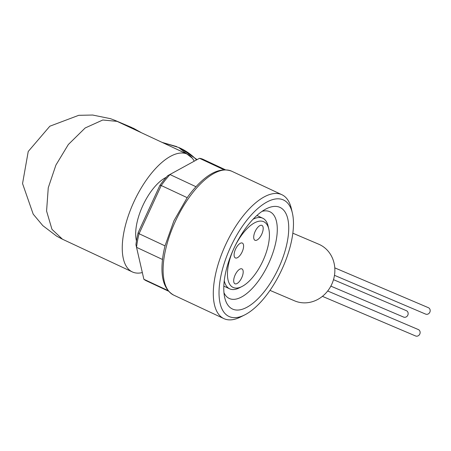 <?xml version="1.0" encoding="UTF-8"?>
<svg xmlns="http://www.w3.org/2000/svg" width="451" height="451" viewBox="0 0 451 451"><rect width="100%" height="100%" fill="white"/><g stroke="black" fill="none" stroke-linecap="round" stroke-linejoin="round"><path stroke-width="0.68" d="M159.863 185.457L161.232 185.519L187.193 197.668L173.911 220.832L165.021 245.868A67.036 29.174 115.1 0 0 163.11 255.108A67.036 29.174 115.1 0 0 162.501 259.483L136.546 247.334L135.931 244.713A64.301 27.985 -64.9 0 1 138.169 232.62L159.863 185.457A64.301 27.985 -64.9 0 1 167.659 175.732L199.505 158.295A67.036 29.174 115.1 0 1 203.238 159.4L225.337 169.745M428.264 307.638A3.49 3.14 113 0 1 428.36 307.678A3.49 3.14 113 0 1 428.45 307.717A3.49 3.14 113 0 1 429.859 312.165A3.49 3.14 113 0 1 425.626 314.099A3.49 3.14 113 0 1 425.535 314.054M418.207 329.506A3.49 3.14 113 0 1 418.297 329.546A3.49 3.14 113 0 1 418.393 329.585A3.49 3.14 113 0 1 419.802 334.039A3.49 3.14 113 0 1 415.568 335.967A3.49 3.14 113 0 1 415.478 335.927M406.233 310.615A3.49 3.14 113 0 1 406.328 310.654A3.49 3.14 113 0 1 406.419 310.694A3.49 3.14 113 0 1 407.828 315.142A3.49 3.14 113 0 1 403.594 317.076A3.49 3.14 113 0 1 403.504 317.03M270.002 290.382L294.616 300.856A30.781 27.708 -67 0 0 331.97 283.831A30.781 27.708 -67 0 0 319.528 244.566A30.781 27.708 -67 0 0 318.716 244.205L292.834 233.195M114.526 120.18L187.424 154.208A64.983 28.278 -64.9 0 1 194.161 161.114M140.842 132.402L131.376 127.34M162.23 142.415L178.63 147.471L192.318 158.205M142.324 272.573A64.983 28.278 -64.9 0 1 132.724 272.094A64.983 28.278 -64.9 0 1 132.318 271.914A64.983 28.278 -64.9 0 1 134.048 201.529A64.983 28.278 -64.9 0 1 187.024 154.028A64.983 28.278 -64.9 0 1 187.424 154.208M135.931 244.713L143.869 279.265A67.036 29.174 115.1 0 0 146.395 280.821L168.494 291.166M138.169 232.62L139.066 233.714A67.036 29.174 115.1 0 0 136.546 247.334L143.869 279.265L167.964 290.54M244.634 314.95L240.546 317.002A68.405 29.766 -64.9 0 1 224.322 318.806A68.405 29.766 -64.9 0 1 223.905 318.62A68.405 29.766 -64.9 0 1 225.72 244.527A68.405 29.766 -64.9 0 1 281.486 194.528A68.405 29.766 -64.9 0 1 281.909 194.719A68.405 29.766 -64.9 0 1 291.329 208.537L292.366 212.99A64.301 27.985 -64.9 0 1 281.593 270.098A64.301 27.985 -64.9 0 1 244.634 314.95A64.301 27.985 -64.9 0 1 229.384 316.647A64.301 27.985 -64.9 0 1 230.489 247.278A64.301 27.985 -64.9 0 1 283.121 199.821A64.301 27.985 -64.9 0 1 292.366 212.99M223.967 292.693A47.885 20.836 115.1 0 0 229.255 298.466A47.885 20.836 115.1 0 0 229.553 298.601A47.885 20.836 115.1 0 0 268.745 263.266A47.885 20.836 115.1 0 0 269.861 211.733A47.885 20.836 115.1 0 0 269.563 211.604A47.885 20.836 115.1 0 0 262.037 211.367M278.724 267.798A56.093 24.41 -64.9 0 1 224.745 297.705A56.093 24.41 -64.9 0 1 233.776 248.676A56.093 24.41 -64.9 0 1 266.383 208.762A56.093 24.41 -64.9 0 1 278.724 267.798M253.045 219.254A38.989 16.969 -64.9 0 1 262.505 218.115A38.989 16.969 -64.9 0 1 262.741 218.222A38.989 16.969 -64.9 0 1 268.114 226.098L268.807 229.069A36.255 15.779 -64.9 0 1 262.967 260.757A36.255 15.779 -64.9 0 1 241.894 286.554A36.255 15.779 -64.9 0 1 233.917 248.4A36.255 15.779 -64.9 0 1 268.807 229.069M241.894 286.554L239.165 287.924A38.989 16.969 -64.9 0 1 229.92 288.956A38.989 16.969 -64.9 0 1 229.683 288.849A38.989 16.969 -64.9 0 1 224.26 280.742M235.422 257.955A8.208 3.574 -64.9 0 1 235.371 257.933A8.208 3.574 -64.9 0 1 235.591 249.042A8.208 3.574 -64.9 0 1 242.283 243.044A8.208 3.574 -64.9 0 1 242.334 243.066A8.208 3.574 -64.9 0 1 242.114 251.957A8.208 3.574 -64.9 0 1 235.422 257.955M255.018 240.287A8.208 3.574 -64.9 0 1 254.967 240.265A8.208 3.574 -64.9 0 1 255.187 231.374A8.208 3.574 -64.9 0 1 261.879 225.376A8.208 3.574 -64.9 0 1 261.93 225.399A8.208 3.574 -64.9 0 1 261.71 234.289A8.208 3.574 -64.9 0 1 255.018 240.287M235.01 283.786A8.208 3.574 -64.9 0 1 234.96 283.764A8.208 3.574 -64.9 0 1 235.18 274.873A8.208 3.574 -64.9 0 1 241.871 268.869A8.208 3.574 -64.9 0 1 241.922 268.892A8.208 3.574 -64.9 0 1 241.702 277.782A8.208 3.574 -64.9 0 1 235.01 283.786M188.563 154.811L163.414 142.967M117.305 121.387L102.777 120.005L85.154 127.983L68.326 144.529L55.907 165.089L48.263 187.757L46.577 211.04L51.978 229.35L62.486 239.222M166.233 177.339A39.677 17.268 115.1 0 0 143.006 205.216A39.677 17.268 115.1 0 0 136.473 240.913M167.659 175.732L199.505 158.295L223.978 169.756M187.193 197.668A67.036 29.174 -64.9 0 1 194.195 188.704A67.036 29.174 -64.9 0 1 195.971 186.714L170.016 174.565A67.036 29.174 115.1 0 0 161.232 185.519L139.066 233.714L165.021 245.868M163.11 255.108C159.88 275.877 163.414 289.215 173.703 295.117A68.405 29.766 -64.9 0 1 175.298 221.509A68.405 29.766 -64.9 0 1 231.284 171.025A68.405 29.766 -64.9 0 1 231.707 171.217L281.909 194.719M197.008 159.564L180.704 148.368L178.737 147.488A64.983 58.5 113 0 1 180.451 148.255A64.983 58.5 113 0 1 196.495 159.829M428.36 307.678L334.783 267.866M418.297 329.546L327.68 290.996M406.328 310.654L333.498 279.671M115.456 120.569L131.692 127.475M256.89 215.482L262.741 218.222M140.909 132.431L133.186 128.123M162.332 142.46L176.775 146.631M62.469 239.216L132.318 271.914M115.524 120.597L110.546 118.692L92.647 115.033L78.739 115.315L49.847 126.207L28.233 151.48L22.55 183.574L33.199 214.152L42.817 225.641L56.725 236.206L62.362 239.165M231.707 171.217C220.584 167.095 208.08 172.925 194.195 188.704M173.703 295.117L223.905 318.62M223.826 286.109L229.683 288.849M403.594 317.076L330.848 286.126M415.568 335.967L322.414 296.341M425.626 314.099L334.473 275.319"/></g></svg>
